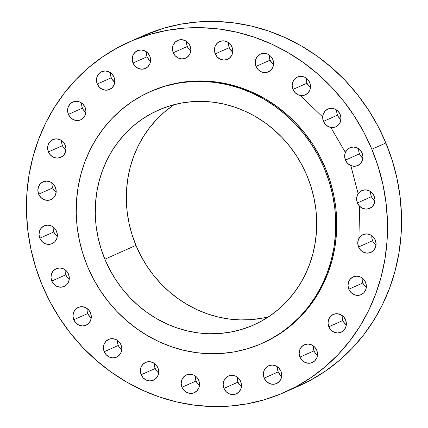 <?xml version="1.0" encoding="UTF-8"?>
<svg xmlns="http://www.w3.org/2000/svg" width="428" height="428" viewBox="0 0 428 428"><rect width="100%" height="100%" fill="white"/><g stroke="black" fill="none" stroke-linecap="round" stroke-linejoin="round"><path stroke-width="0.64" d="M317.485 355.267L314.885 352.544L313.997 350.853L299.958 357.102A9.732 9.052 66 0 1 304.378 344.765A9.732 9.052 66 0 1 316.704 350.206L314.634 347.033L311.605 344.866L308.08 344.037L304.592 344.674L301.676 346.675L299.766 349.74L299.167 353.4L299.958 357.102L302.029 360.28L305.057 362.446L308.583 363.276L312.071 362.639L314.992 360.633L316.897 357.567L317.496 353.908L316.704 350.206A9.732 9.052 66 0 1 312.29 362.543A9.732 9.052 66 0 1 299.958 357.102L313.997 350.853A9.732 9.052 -114 0 0 317.442 355.235M346.343 324.943L343.748 322.22L342.855 320.529L328.822 326.778A9.732 9.052 66 0 1 333.235 314.441A9.732 9.052 66 0 1 345.567 319.882L343.497 316.709L340.469 314.543L336.943 313.713L333.455 314.35L330.534 316.351L328.629 319.416L328.03 323.081L328.822 326.778L330.892 329.956L333.92 332.123L337.446 332.952L340.934 332.315L343.85 330.309L345.76 327.243L346.359 323.584L345.567 319.882A9.732 9.052 66 0 1 341.148 332.219A9.732 9.052 66 0 1 328.822 326.778L342.855 320.529A9.732 9.052 -114 0 0 346.305 324.911M366.331 287.381L363.736 284.657L362.842 282.972L348.809 289.216A9.732 9.052 66 0 1 353.223 276.879A9.732 9.052 66 0 1 365.555 282.32L363.484 279.147L360.456 276.98L356.931 276.151L353.442 276.788L350.521 278.789L348.617 281.854L348.018 285.519L348.809 289.216L350.88 292.394L353.908 294.56L357.434 295.39L360.922 294.753L363.837 292.747L365.747 289.681L366.347 286.022L365.555 282.32A9.732 9.052 66 0 1 361.136 294.657A9.732 9.052 66 0 1 348.809 289.216L362.842 282.972A9.732 9.052 -114 0 0 366.293 287.354M376.084 245.142L373.489 242.419L372.595 240.729L358.562 246.977A9.732 9.052 66 0 1 362.976 234.64A9.732 9.052 66 0 1 375.303 240.081L373.237 236.909L370.209 234.742L366.684 233.913L363.195 234.549L360.274 236.55L358.37 239.616L357.765 243.275L358.562 246.977L360.627 250.155L363.656 252.322L367.181 253.151L370.675 252.515L373.591 250.508L375.495 247.443L376.1 243.783L375.303 240.081A9.732 9.052 66 0 1 370.889 252.418A9.732 9.052 66 0 1 358.562 246.977L372.595 240.729A9.732 9.052 -114 0 0 376.046 245.11M374.933 201.101L372.339 198.378L371.445 196.693L357.412 202.936A9.732 9.052 66 0 1 361.826 190.599A9.732 9.052 66 0 1 374.158 196.045L372.087 192.868L369.059 190.701L365.533 189.871L362.045 190.508L359.124 192.509L357.22 195.575L356.62 199.239L357.412 202.936L359.483 206.114L362.511 208.281L366.036 209.11L369.525 208.473L372.44 206.473L374.35 203.407L374.949 199.742L374.158 196.045A9.732 9.052 66 0 1 369.744 208.383A9.732 9.052 66 0 1 357.412 202.936L371.445 196.693A9.732 9.052 -114 0 0 374.896 201.074M362.965 158.264L360.365 155.541L359.477 153.855L345.444 160.104A9.732 9.052 66 0 1 349.858 147.762A9.732 9.052 66 0 1 362.184 153.208L360.119 150.03L357.091 147.863L353.565 147.034L350.072 147.671L347.156 149.672L345.252 152.737L344.647 156.402L345.444 160.104L347.509 163.277L350.537 165.443L354.063 166.273L357.551 165.636L360.472 163.635L362.377 160.57L362.981 156.905L362.184 153.208A9.732 9.052 66 0 1 357.771 165.545A9.732 9.052 66 0 1 345.444 160.104L359.477 153.855A9.732 9.052 -114 0 0 362.928 158.237M340.988 119.546L338.388 116.823L337.499 115.137L323.466 121.386A9.732 9.052 66 0 1 327.88 109.049A9.732 9.052 66 0 1 340.207 114.49L338.141 111.312L335.113 109.145L331.588 108.316L328.099 108.953L325.178 110.959L323.274 114.025L322.669 117.684L323.466 121.386L325.531 124.559L328.56 126.725L332.085 127.555L335.573 126.918L338.495 124.917L340.399 121.852L341.004 118.187L340.207 114.49A9.732 9.052 66 0 1 335.793 126.827A9.732 9.052 66 0 1 323.466 121.386L337.499 115.137A9.732 9.052 -114 0 0 340.95 119.519M310.503 87.59L307.903 84.867L307.015 83.182L292.977 89.431A9.732 9.052 66 0 1 297.396 77.088A9.732 9.052 66 0 1 309.722 82.534L307.657 79.357L304.629 77.19L301.098 76.361L297.61 76.997L294.694 78.998L292.789 82.064L292.185 85.728L292.977 89.431L295.047 92.603L298.075 94.77L301.601 95.599L305.089 94.963L308.01 92.962L309.915 89.896L310.519 86.231L309.722 82.534A9.732 9.052 66 0 1 305.308 94.872A9.732 9.052 66 0 1 292.977 89.431L307.015 83.182A9.732 9.052 -114 0 0 310.466 87.563M273.588 64.569L272.165 63.339L270.1 60.161L256.062 66.41A9.732 9.052 66 0 1 260.475 54.072A9.732 9.052 66 0 1 272.807 59.513L270.737 56.336L267.709 54.169L264.183 53.34L260.695 53.976L257.774 55.982L255.869 59.048L255.27 62.707L256.062 66.41L258.132 69.582L261.16 71.749L264.686 72.578L268.174 71.941L271.095 69.941L273 66.875L273.599 63.21L272.807 59.513A9.732 9.052 66 0 1 268.393 71.851A9.732 9.052 66 0 1 256.062 66.41L270.1 60.161A9.732 9.052 -114 0 0 273.546 64.542M232.752 52.056L230.157 49.332L229.264 47.647L215.231 53.896A9.732 9.052 66 0 1 219.644 41.559A9.732 9.052 66 0 1 231.976 47L229.906 43.822L226.877 41.655L223.352 40.826L219.864 41.463L216.943 43.469L215.038 46.534L214.439 50.194L215.231 53.896L217.301 57.068L220.329 59.235L223.855 60.064L227.343 59.428L230.259 57.427L232.169 54.361L232.768 50.697L231.976 47A9.732 9.052 66 0 1 227.562 59.337A9.732 9.052 66 0 1 215.231 53.896L229.264 47.647A9.732 9.052 -114 0 0 232.714 52.029M190.792 50.9L189.369 49.669L187.304 46.492L173.265 52.74A9.732 9.052 66 0 1 177.679 40.403A9.732 9.052 66 0 1 190.011 45.844L187.94 42.666L184.912 40.5L181.386 39.67L177.898 40.307L174.977 42.313L173.073 45.379L172.473 49.038L173.265 52.74L175.336 55.913L178.364 58.08L181.889 58.909L185.377 58.272L188.299 56.271L190.203 53.206L190.802 49.546L190.011 45.844A9.732 9.052 66 0 1 185.597 58.181A9.732 9.052 66 0 1 173.265 52.74L187.304 46.492A9.732 9.052 -114 0 0 190.749 50.873M150.554 61.183L149.131 59.952L147.066 56.774L133.028 63.023A9.732 9.052 66 0 1 137.441 50.686A9.732 9.052 66 0 1 149.773 56.127L147.703 52.949L144.675 50.782L141.149 49.953L137.661 50.59L134.74 52.596L132.835 55.661L132.236 59.321L133.028 63.023L135.098 66.196L138.126 68.362L141.652 69.192L145.14 68.555L148.061 66.554L149.966 63.488L150.565 59.824L149.773 56.127A9.732 9.052 66 0 1 145.359 68.464A9.732 9.052 66 0 1 133.028 63.023L147.066 56.774A9.732 9.052 -114 0 0 150.512 61.156M114.784 82.203L112.184 79.48L111.296 77.794L97.263 84.043A9.732 9.052 66 0 1 101.677 71.701A9.732 9.052 66 0 1 114.003 77.147L111.938 73.969L108.91 71.802L105.384 70.973L101.896 71.61L98.975 73.611L97.07 76.682L96.466 80.341L97.263 84.043L99.328 87.216L102.356 89.382L105.882 90.212L109.37 89.575L112.291 87.574L114.196 84.509L114.8 80.844L114.003 77.147A9.732 9.052 66 0 1 109.589 89.484A9.732 9.052 66 0 1 97.263 84.043L111.296 77.794A9.732 9.052 -114 0 0 114.747 82.176M85.921 112.527L83.326 109.803L82.433 108.118L68.4 114.367A9.732 9.052 66 0 1 72.814 102.025A9.732 9.052 66 0 1 85.145 107.471L83.075 104.293L80.047 102.126L76.521 101.297L73.033 101.934L70.112 103.934L68.207 107L67.608 110.665L68.4 114.367L70.47 117.54L73.498 119.706L77.024 120.536L80.512 119.899L83.428 117.898L85.338 114.832L85.937 111.168L85.145 107.471A9.732 9.052 66 0 1 80.726 119.808A9.732 9.052 66 0 1 68.4 114.367L82.433 108.118A9.732 9.052 -114 0 0 85.884 112.5M65.933 150.089L63.339 147.366L62.445 145.681L48.412 151.924A9.732 9.052 66 0 1 52.826 139.587A9.732 9.052 66 0 1 65.158 145.028L63.087 141.855L60.059 139.689L56.533 138.859L53.045 139.496L50.124 141.497L48.22 144.562L47.62 148.227L48.412 151.924L50.483 155.102L53.511 157.269L57.036 158.098L60.525 157.461L63.44 155.46L65.35 152.389L65.949 148.73L65.158 145.028A9.732 9.052 66 0 1 60.739 157.37A9.732 9.052 66 0 1 48.412 151.924L62.445 145.681A9.732 9.052 -114 0 0 65.896 150.062M56.186 192.327L53.586 189.604L52.698 187.919L38.659 194.168A9.732 9.052 66 0 1 43.073 181.825A9.732 9.052 66 0 1 55.405 187.271L53.334 184.094L50.306 181.927L46.78 181.097L43.292 181.734L40.371 183.735L38.467 186.806L37.867 190.465L38.659 194.168L40.73 197.34L43.758 199.507L47.283 200.336L50.772 199.699L53.693 197.699L55.597 194.633L56.196 190.968L55.405 187.271A9.732 9.052 66 0 1 50.991 199.609A9.732 9.052 66 0 1 38.659 194.168L52.698 187.919A9.732 9.052 -114 0 0 56.143 192.3M281.715 376.282L280.297 375.051L278.227 371.873L264.194 378.122A9.732 9.052 66 0 1 268.607 365.785A9.732 9.052 66 0 1 280.934 371.226L278.869 368.048L275.841 365.881L272.315 365.057L268.827 365.689L265.906 367.695L264.001 370.76L263.397 374.42L264.194 378.122L266.259 381.295L269.287 383.461L272.813 384.291L276.306 383.659L279.222 381.653L281.126 378.587L281.731 374.928L280.934 371.226A9.732 9.052 66 0 1 276.52 383.563A9.732 9.052 66 0 1 264.194 378.122L278.227 371.873A9.732 9.052 -114 0 0 281.678 376.255M241.478 386.564L240.06 385.334L237.989 382.156L223.956 388.405A9.732 9.052 66 0 1 228.37 376.068A9.732 9.052 66 0 1 240.697 381.509L238.631 378.331L235.603 376.164L232.078 375.335L228.589 375.971L225.668 377.978L223.764 381.043L223.159 384.702L223.956 388.405L226.021 391.577L229.05 393.744L232.575 394.573L236.069 393.937L238.984 391.936L240.889 388.87L241.494 385.211L240.697 381.509A9.732 9.052 66 0 1 236.283 393.846A9.732 9.052 66 0 1 223.956 388.405L237.989 382.156A9.732 9.052 -114 0 0 241.44 386.538M199.512 385.409L198.094 384.178L196.024 381L181.991 387.249A9.732 9.052 66 0 1 186.405 374.912A9.732 9.052 66 0 1 198.736 380.353L196.666 377.18L193.638 375.008L190.112 374.184L186.624 374.816L183.703 376.822L181.798 379.887L181.199 383.547L181.991 387.249L184.056 390.422L187.084 392.588L190.615 393.418L194.103 392.786L197.019 390.78L198.924 387.715L199.528 384.055L198.736 380.353A9.732 9.052 66 0 1 194.317 392.69A9.732 9.052 66 0 1 181.991 387.249L196.024 381A9.732 9.052 -114 0 0 199.475 385.382M158.681 372.895L157.263 371.665L155.193 368.487L141.16 374.735A9.732 9.052 66 0 1 145.574 362.398A9.732 9.052 66 0 1 157.9 367.839L155.835 364.661L152.807 362.495L149.281 361.671L145.793 362.302L142.872 364.308L140.967 367.374L140.363 371.033L141.16 374.735L143.225 377.908L146.253 380.075L149.784 380.904L153.272 380.273L156.188 378.266L158.093 375.201L158.697 371.541L157.9 367.839A9.732 9.052 66 0 1 153.486 380.176A9.732 9.052 66 0 1 141.16 374.735L155.193 368.487A9.732 9.052 -114 0 0 158.644 372.868M121.766 349.879L119.166 347.156L118.278 345.466L104.239 351.714A9.732 9.052 66 0 1 108.659 339.377A9.732 9.052 66 0 1 120.985 344.818L118.92 341.646L115.892 339.479L112.361 338.65L108.873 339.286L105.957 341.287L104.052 344.353L103.448 348.018L104.239 351.714L106.31 354.892L109.338 357.059L112.864 357.888L116.352 357.252L119.273 355.245L121.178 352.18L121.782 348.52L120.985 344.818A9.732 9.052 66 0 1 116.571 357.155A9.732 9.052 66 0 1 104.239 351.714L118.278 345.466A9.732 9.052 -114 0 0 121.729 349.847M91.282 317.918L89.859 316.688L87.794 313.51L73.755 319.759A9.732 9.052 66 0 1 78.169 307.422A9.732 9.052 66 0 1 90.501 312.863L88.43 309.685L85.402 307.518L81.876 306.694L78.388 307.325L75.472 309.332L73.562 312.397L72.963 316.057L73.755 319.759L75.826 322.931L78.854 325.098L82.379 325.927L85.868 325.291L88.789 323.29L90.693 320.224L91.292 316.565L90.501 312.863A9.732 9.052 66 0 1 86.087 325.2A9.732 9.052 66 0 1 73.755 319.759L87.794 313.51A9.732 9.052 -114 0 0 91.239 317.892M57.331 236.368L54.736 233.645L53.842 231.955L39.809 238.203A9.732 9.052 66 0 1 44.223 225.866A9.732 9.052 66 0 1 56.555 231.307L54.484 228.135L51.456 225.968L47.931 225.139L44.442 225.775L41.521 227.776L39.617 230.842L39.018 234.507L39.809 238.203L41.874 241.381L44.903 243.548L48.434 244.377L51.922 243.741L54.838 241.734L56.742 238.669L57.347 235.009L56.555 231.307A9.732 9.052 66 0 1 52.136 243.644A9.732 9.052 66 0 1 39.809 238.203L53.842 231.955A9.732 9.052 -114 0 0 57.293 236.336M69.304 279.206L66.704 276.483L65.816 274.792L51.777 281.041A9.732 9.052 66 0 1 56.196 268.704A9.732 9.052 66 0 1 68.523 274.145L66.458 270.972L63.43 268.805L59.899 267.976L56.41 268.613L53.495 270.614L51.59 273.679L50.986 277.344L51.777 281.041L53.848 284.219L56.876 286.385L60.402 287.215L63.89 286.578L66.811 284.572L68.715 281.506L69.315 277.847L68.523 274.145A9.732 9.052 66 0 1 64.109 286.482A9.732 9.052 66 0 1 51.777 281.041L65.816 274.792A9.732 9.052 -114 0 0 69.261 279.174M358.894 238.46L359.686 206.323M358.15 193.74L350.816 165.566M284.909 392.182L298.942 385.938A191.621 178.289 -114 0 0 385.879 142.979L371.846 149.228A191.621 178.289 66 0 1 284.909 392.182A191.621 178.289 66 0 1 42.121 285.021L35.695 267.356L30.923 249.203L27.841 230.746L26.488 212.154L26.873 193.611L28.992 175.298L32.828 157.386L38.338 140.047L45.475 123.451L54.163 107.76L64.328 93.122L75.863 79.672L88.66 67.554L102.597 56.87L117.54 47.733L133.349 40.227L149.859 34.422L166.925 30.377L184.377 28.136L202.043 27.708L219.757 29.109L237.347 32.319L254.649 37.306L271.491 44.031L287.707 52.414L303.152 62.392L317.667 73.857L331.117 86.702L343.374 100.799L354.314 116.02L363.832 132.215L371.846 149.228L385.879 142.979A191.621 178.289 -114 0 0 143.091 35.818L129.058 42.062A191.621 178.289 66 0 1 371.846 149.228L378.272 166.893L383.044 185.046L386.12 203.503L387.474 222.089L387.089 240.632L384.97 258.951L381.139 276.863L375.629 294.202L368.492 310.792L359.804 326.489L349.639 341.127L338.104 354.571L325.307 366.694L311.365 377.378L296.422 386.516L280.618 394.022L264.103 399.827L247.042 403.866L229.59 406.113L211.924 406.541L194.205 405.139L176.614 401.929L159.318 396.943L142.476 390.218L126.255 381.83L110.815 371.857L96.3 360.392L82.85 347.547L70.593 333.449L59.653 318.229L50.13 302.034L42.121 285.021A191.621 178.289 66 0 1 129.058 42.062M261.99 343.395L262.99 342.946A137.725 128.143 -114 0 0 325.478 168.322L324.478 168.771A137.725 128.143 66 0 1 261.99 343.395A137.725 128.143 66 0 1 87.483 266.371L82.866 253.676L79.437 240.627L77.222 227.359L76.254 214L76.526 200.673L78.051 187.507L80.806 174.635L84.765 162.169L89.896 150.244L96.139 138.966L103.448 128.443L111.735 118.781L120.937 110.066L130.952 102.388L141.695 95.819L153.053 90.426L164.924 86.253L177.187 83.348L189.732 81.732L202.428 81.427L215.161 82.433L227.808 84.739L240.242 88.329L252.343 93.16L264.001 99.189L275.102 106.358L285.535 114.597L295.202 123.826L304.008 133.964L311.873 144.905L318.716 156.541L324.478 168.771L325.478 168.322A137.725 128.143 -114 0 0 150.972 91.298L149.971 91.747A137.725 128.143 66 0 1 324.478 168.771L329.095 181.467L332.524 194.51L334.739 207.778L335.707 221.142L335.434 234.469L333.91 247.63L331.154 260.508L327.195 272.968L322.065 284.898L315.816 296.176L308.513 306.699L300.221 316.362L291.024 325.077L281.003 332.754L270.266 339.318L258.908 344.717L247.036 348.884L234.769 351.795L222.228 353.405L209.533 353.71L196.8 352.704L184.152 350.398L171.719 346.814L159.617 341.983L147.96 335.953L136.858 328.784L126.426 320.545L116.758 311.311L107.952 301.178L100.088 290.238L93.245 278.596L87.483 266.371A137.725 128.143 66 0 1 149.971 91.747M174.308 104.598A117.518 109.338 -114 0 0 135.949 245.378L104.871 259.208A117.518 109.338 66 0 1 158.189 110.21A117.518 109.338 66 0 1 307.09 175.929A117.518 109.338 66 0 1 253.772 324.932A117.518 109.338 66 0 1 104.871 259.208L135.949 245.378A117.518 109.338 -114 0 0 268.725 316.709M104.871 259.208L109.787 269.645L115.624 279.575L122.333 288.911L129.85 297.556L138.1 305.432L147.002 312.467L156.471 318.582L166.417 323.729L176.748 327.848L187.357 330.908L198.148 332.877L209.008 333.733L219.842 333.476L230.548 332.096L241.012 329.619L251.14 326.056L260.834 321.455L269.998 315.848L278.542 309.3L286.396 301.863L293.469 293.619L299.702 284.641L305.03 275.017L309.407 264.841L312.788 254.205L315.136 243.222L316.436 231.987L316.672 220.618L315.843 209.217L313.954 197.897L311.028 186.763L307.09 175.929L302.173 165.497L296.337 155.567L289.622 146.232L282.111 137.586L273.861 129.705L264.959 122.676L255.489 116.56L245.544 111.414L235.213 107.294L224.604 104.234L213.813 102.265L202.952 101.404L192.113 101.666L181.413 103.041L170.949 105.523L160.821 109.081L151.127 113.688L141.962 119.289L133.413 125.843L125.564 133.274L118.492 141.518L112.259 150.501L106.93 160.126L102.554 170.301L99.173 180.932L96.824 191.921L95.524 203.15L95.289 214.524L96.118 225.925L98.007 237.246L100.933 248.374L104.871 259.208M262.883 342.994L271.266 338.874L282.009 332.305L292.024 324.627L301.226 315.918L309.519 306.25L316.822 295.727L323.065 284.449L328.196 272.524L332.155 260.058L334.91 247.186L336.435 234.02L336.713 220.693L335.739 207.334L333.524 194.066L330.095 181.023L325.478 168.322L319.721 156.097L312.873 144.455L305.014 133.515L296.203 123.382L286.535 114.148L276.103 105.909L265.007 98.74L253.349 92.71L241.242 87.879L228.809 84.295L216.167 81.989L203.434 80.983L190.733 81.288L178.192 82.898L165.925 85.809L150.859 91.351M298.792 386.002L310.46 380.267L325.403 371.13L339.34 360.446L352.137 348.328L363.672 334.878L373.837 320.24L382.525 304.549L389.662 287.953L395.172 270.614L399.008 252.702L401.127 234.389L401.512 215.846L400.159 197.255L397.077 178.797L392.305 160.644L385.879 142.979L377.87 125.966L368.348 109.771L357.407 94.551L345.15 80.453L331.7 67.608L317.185 56.143L301.745 46.171L285.524 37.782L268.682 31.057L251.386 26.071L233.795 22.861L216.076 21.459L198.41 21.887L180.958 24.134L163.897 28.173L142.936 35.888M313.997 350.853L313.424 349.034L313.253 345.824A9.732 9.052 -114 0 0 313.997 350.853M342.855 320.529L342.288 318.71L342.116 315.5A9.732 9.052 -114 0 0 342.855 320.529M362.842 282.972L362.275 281.153L362.104 277.938A9.732 9.052 -114 0 0 362.842 282.972M372.595 240.729L372.028 238.91L371.857 235.7A9.732 9.052 -114 0 0 372.595 240.729M371.445 196.693L370.878 194.874L370.707 191.664A9.732 9.052 -114 0 0 371.445 196.693M359.477 153.855L358.91 152.036L358.739 148.826A9.732 9.052 -114 0 0 359.477 153.855M337.499 115.137L336.932 113.318L336.761 110.108A9.732 9.052 -114 0 0 337.499 115.137M307.015 83.182L306.448 81.363L306.271 78.153A9.732 9.052 -114 0 0 307.015 83.182M270.1 60.161L269.528 58.342L269.356 55.132A9.732 9.052 -114 0 0 270.1 60.161M229.264 47.647L228.696 45.828L228.525 42.618A9.732 9.052 -114 0 0 229.264 47.647M187.304 46.492L186.731 44.672L186.56 41.463A9.732 9.052 -114 0 0 187.304 46.492M147.066 56.774L146.494 54.955L146.323 51.745A9.732 9.052 -114 0 0 147.066 56.774M111.296 77.794L110.729 75.975L110.558 72.765A9.732 9.052 -114 0 0 111.296 77.794M82.433 108.118L81.866 106.299L81.695 103.089A9.732 9.052 -114 0 0 82.433 108.118M62.445 145.681L61.878 143.862L61.707 140.646A9.732 9.052 -114 0 0 62.445 145.681M52.698 187.919L52.125 186.1L51.954 182.89A9.732 9.052 -114 0 0 52.698 187.919M278.227 371.873L277.66 370.054L277.488 366.844A9.732 9.052 -114 0 0 278.227 371.873M237.989 382.156L237.422 380.337L237.251 377.127A9.732 9.052 -114 0 0 237.989 382.156M196.024 381L195.457 379.181L195.286 375.971A9.732 9.052 -114 0 0 196.024 381M155.193 368.487L154.626 366.668L154.454 363.458A9.732 9.052 -114 0 0 155.193 368.487M118.278 345.466L117.711 343.647L117.534 340.437A9.732 9.052 -114 0 0 118.278 345.466M87.794 313.51L87.221 311.691L87.05 308.481A9.732 9.052 -114 0 0 87.794 313.51M53.842 231.955L53.275 230.136L53.104 226.926A9.732 9.052 -114 0 0 53.842 231.955M65.816 274.792L65.243 272.973L65.072 269.763A9.732 9.052 -114 0 0 65.816 274.792M261.626 318.261L250.92 319.641L240.087 319.903L229.221 319.042L218.435 317.073L207.826 314.013L197.495 309.893L187.55 304.747L178.08 298.632L169.178 291.602L160.928 283.721L153.411 275.076L146.702 265.74L140.866 255.81L135.949 245.378L132.011 234.544L129.085 223.411L127.196 212.09L126.367 200.689L126.602 189.32L127.902 178.085L130.251 167.102L133.632 156.466L138.009 146.29L143.337 136.666L149.57 127.688L156.643 119.439L164.491 112.008L173.04 105.454M345.38 152.411L330.807 127.426M322.675 116.994L300.279 95.46"/></g></svg>
